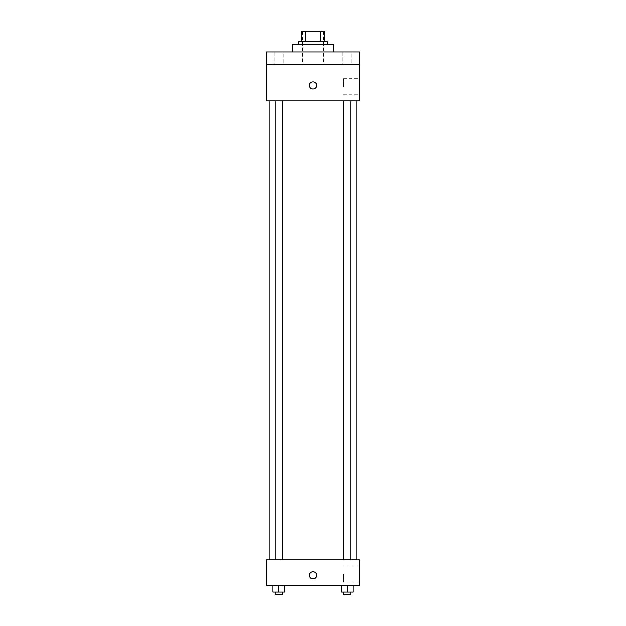 <?xml version="1.0" encoding="UTF-8"?>
<svg xmlns="http://www.w3.org/2000/svg" width="626" height="626" viewBox="0 0 626 626"><rect width="100%" height="100%" fill="white"/><g stroke="black" fill="none" stroke-linecap="round" stroke-linejoin="round"><path stroke-width="0.47" stroke-dasharray="3.13 2.35" d="M313 64.822L302.687 64.822L313 64.822M313 31.3L302.687 31.3L313 31.3M320.567 41.613L320.567 31.3L324.604 31.3L324.604 41.613L305.433 41.613L324.604 41.613M320.567 31.3L301.396 31.3M305.433 41.613L301.396 41.613L305.433 41.613L305.433 31.3M327.179 41.613L298.821 41.613M298.821 44.196L327.179 44.196L298.821 44.196M292.373 44.196L333.627 44.196M313 51.927L292.373 51.927L313 51.927M351.757 51.927L342.727 51.927L351.757 51.927L342.727 51.927L351.757 51.927L351.757 64.822L342.727 64.822L351.757 64.822L342.727 64.822L351.757 64.822L351.757 51.927M283.273 51.927L274.243 51.927L283.273 51.927L274.243 51.927L283.273 51.927L283.273 64.822L274.243 64.822L283.273 64.822L274.243 64.822L283.273 64.822L283.273 51.927M359.41 51.927L266.59 51.927L266.59 64.822L359.41 64.822L359.41 51.927M359.41 64.822L359.41 100.919L266.59 100.919L266.59 64.822L359.41 64.822L266.59 64.822M266.59 85.449L266.59 88.994L266.59 85.449M359.41 86.74L359.41 78.68L359.41 86.74M313 100.919L269.164 100.919L313 100.919M347.242 100.919L343.682 100.919L347.242 100.919M278.758 100.919L275.197 100.919L278.758 100.919M313 81.904A3.545 3.545 0 0 0 309.933 87.217A3.545 3.545 0 0 0 316.067 87.217A3.545 3.545 0 0 0 313 81.904A3.545 3.545 0 0 0 309.933 87.217A3.545 3.545 0 0 0 316.067 87.217A3.545 3.545 0 0 0 313 81.904M313 88.994A3.545 3.545 0 0 1 309.933 83.673A3.545 3.545 0 0 1 316.067 83.673A3.545 3.545 0 0 1 313 88.994M343.306 86.74L343.306 78.68L343.306 86.74M313 559.887L269.164 559.887L313 559.887M347.242 559.887L343.682 559.887L347.242 559.887M278.758 559.887L275.197 559.887L278.758 559.887M359.41 559.887L266.59 559.887L266.59 585.678L359.41 585.678L359.41 559.887M266.59 575.364L266.59 578.909L266.59 575.364M353.041 592.118L347.242 592.118L353.041 592.118L353.041 585.678L341.444 585.678L353.041 585.678L341.444 585.678L353.041 585.678L341.444 585.678L353.041 585.678L341.444 585.678L353.041 585.678L353.041 592.118L341.444 592.118L341.444 585.678L341.444 592.118L350.803 592.118L347.242 592.118L347.242 585.678L347.242 592.118L341.444 592.118L341.444 585.678M284.556 592.118L278.758 592.118L284.556 592.118L284.556 585.678L272.959 585.678L284.556 585.678L272.959 585.678L284.556 585.678L272.959 585.678L284.556 585.678L272.959 585.678L284.556 585.678L284.556 592.118L272.959 592.118L272.959 585.678L272.959 592.118L282.318 592.118L278.758 592.118L278.758 585.678L278.758 592.118L272.959 592.118L272.959 585.678M359.41 574.073L359.41 582.133L359.41 574.073M313 571.82A3.545 3.545 0 0 0 309.933 577.133A3.545 3.545 0 0 0 316.067 577.133A3.545 3.545 0 0 0 313 571.82A3.545 3.545 0 0 0 309.933 577.133A3.545 3.545 0 0 0 316.067 577.133A3.545 3.545 0 0 0 313 571.82M313 578.909A3.545 3.545 0 0 1 309.933 573.588A3.545 3.545 0 0 1 316.067 573.588A3.545 3.545 0 0 1 313 578.909M343.306 574.073L343.306 582.133L343.306 574.073M343.682 592.118L343.682 594.7L350.803 594.7L343.682 594.7L350.803 594.7L350.803 592.118L343.682 592.118L350.803 592.118M347.242 592.118L347.242 585.678M275.197 592.118L275.197 594.7L282.318 594.7L275.197 594.7L282.318 594.7L282.318 592.118L275.197 592.118L282.318 592.118M278.758 592.118L278.758 585.678M302.687 31.3L302.687 64.822M323.313 31.3L323.313 64.822M274.243 51.927L274.243 64.822L274.243 51.927M342.727 51.927L342.727 64.822L342.727 51.927M343.306 94.792L359.41 94.792M343.306 78.68L359.41 78.68M282.318 559.887L282.318 100.919M275.197 559.887L275.197 100.919M350.803 559.887L350.803 100.919M343.682 559.887L343.682 100.919M343.306 582.133L359.41 582.133M343.306 566.014L359.41 566.014"/><path stroke-width="0.94" d="M305.433 41.613L305.433 31.3L301.396 31.3L301.396 41.613L301.396 31.3M305.433 31.3L324.604 31.3L324.604 41.613M320.567 41.613L320.567 31.3M298.821 44.196L298.821 41.613L327.179 41.613L327.179 44.196M333.627 51.927L333.627 44.196L292.373 44.196L292.373 51.927M266.59 51.927L359.41 51.927L359.41 64.822L266.59 64.822L266.59 51.927M359.41 64.822L359.41 100.919L266.59 100.919L266.59 64.822M313 88.994A3.545 3.545 0 0 1 309.933 83.673A3.545 3.545 0 0 1 316.067 83.673A3.545 3.545 0 0 1 313 88.994M266.59 559.887L359.41 559.887L359.41 585.678L266.59 585.678L266.59 559.887M313 578.909A3.545 3.545 0 0 1 309.933 573.588A3.545 3.545 0 0 1 316.067 573.588A3.545 3.545 0 0 1 313 578.909M341.444 585.678L341.444 592.118L353.041 592.118L353.041 585.678L353.041 592.118M347.242 592.118L347.242 585.678M350.803 592.118L350.803 594.7L343.682 594.7L343.682 592.118M272.959 585.678L272.959 592.118L284.556 592.118L284.556 585.678L284.556 592.118M278.758 592.118L278.758 585.678M282.318 592.118L282.318 594.7L275.197 594.7L275.197 592.118M356.836 559.887L356.836 100.919M269.164 559.887L269.164 100.919M343.682 100.919L343.682 559.887M350.803 100.919L350.803 559.887M282.318 559.887L282.318 100.919M275.197 559.887L275.197 100.919"/></g></svg>
